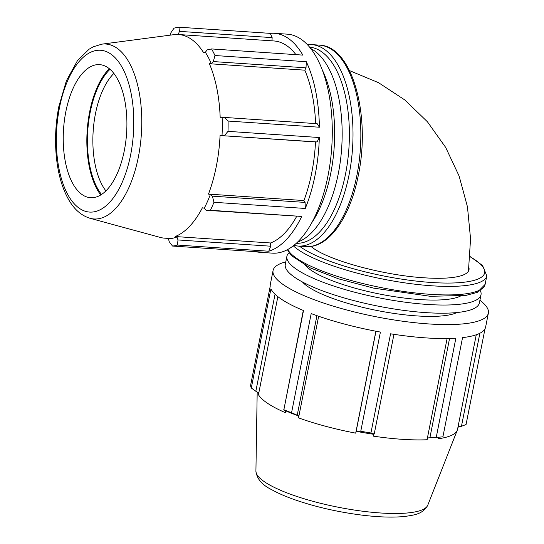 <?xml version="1.0" encoding="UTF-8"?>
<svg xmlns="http://www.w3.org/2000/svg" width="544" height="544" viewBox="0 0 544 544"><rect width="100%" height="100%" fill="white"/><g stroke="black" fill="none" stroke-linecap="round" stroke-linejoin="round"><path stroke-width="0.82" d="M255.524 251.648A109.738 51.979 -86.1 0 0 259.644 252.28A109.738 51.979 -86.1 0 0 263.82 252.212L172.502 246.044A109.738 51.979 -86.1 0 0 177.453 245.058L268.77 251.226L270.708 246.208L270.592 242.978A102.061 48.341 -86.1 0 0 296.664 216.403M270.592 242.978L175.154 236.531A102.061 48.341 -86.1 0 0 202.382 207.801L204.272 208.168L206.094 210.29L301.73 216.437L210.419 210.27A109.738 51.979 -86.1 0 0 213.969 202.286L305.279 208.461A109.738 51.979 -86.1 0 0 319.328 137.523L228.018 131.356A109.738 51.979 -86.1 0 0 228.086 121.054L319.396 127.221A109.738 51.979 -86.1 0 0 306.292 61.696L214.982 55.529A109.738 51.979 -86.1 0 0 211.534 48.94L302.845 55.107A109.738 51.979 -86.1 0 0 274.441 33.3A109.738 51.979 -86.1 0 0 270.273 33.368L178.956 27.2A109.738 51.979 -86.1 0 0 174.005 28.186L170.666 33.109L170.054 35.17M271.993 40.834L272.143 37.624L270.273 33.368M295.936 54.638A102.061 48.341 -86.1 0 0 273.924 40.963L178.486 34.517A102.061 48.341 -86.1 0 0 176.548 34.469L178.35 34.231L179.432 31.362L272.143 37.624M319.396 127.221L317.2 123.692L224.482 117.429L228.086 121.054M315.602 123.583A102.061 48.341 -86.1 0 0 304.81 70.169L306.027 67.83L306.292 61.696M305.279 208.461L305.096 202.416L303.906 200.552A102.061 48.341 -86.1 0 0 315.506 141.97L317.07 141.943L319.328 137.523M268.77 251.226A109.738 51.979 -86.1 0 0 301.73 216.437M210.419 210.27L206.094 210.29M259.644 252.28L272.503 253.15A109.738 51.979 -86.1 0 0 327.134 179.921A109.738 51.979 -86.1 0 0 315.704 55.978A109.738 51.979 -86.1 0 0 287.3 34.163L274.441 33.3M305.096 202.416L212.384 196.153L213.969 202.286M303.906 200.552L208.474 194.106A102.061 48.341 -86.1 0 0 220.068 135.524L317.07 141.943M212.384 196.153L210.385 194.426L208.474 194.106M315.506 141.97L220.068 135.524M228.018 131.356L224.352 135.68M224.482 117.429L220.191 117.844A102.061 48.341 -86.1 0 0 209.372 63.723L211.283 63.594L213.309 61.567L306.027 67.83M304.81 70.169L209.372 63.723M214.982 55.529L213.309 61.567M211.283 63.594A102.415 48.504 -86.1 0 0 205.346 52.244L207.203 49.898L211.534 48.94M205.346 52.244L203.456 52.421A102.061 48.341 -86.1 0 0 190.896 38.937A102.061 48.341 -86.1 0 0 178.486 34.517M178.956 27.2L179.432 31.362M479.91 300.302A109.738 25.35 -168.8 0 1 488.369 313.154L485.608 327.121A109.738 25.35 -168.8 0 1 462.55 337.62L442.911 436.798A109.738 25.35 -168.8 0 1 436.696 437.362A109.738 25.35 -168.8 0 1 436.234 437.39L455.865 338.212A109.738 25.35 -168.8 0 1 390.565 333.805L370.926 432.983A109.738 25.35 -168.8 0 1 360.767 431.249L380.406 332.071A109.738 25.35 -168.8 0 1 311.195 313.582L291.557 412.76A109.738 25.35 -168.8 0 1 283.866 409.727L303.504 310.542A109.738 25.35 -168.8 0 1 270.932 288.81L251.294 387.988A109.738 25.35 -168.8 0 1 250.58 385.417L270.218 286.239A109.738 25.35 -168.8 0 1 270.307 284.492L273.068 270.524A109.738 25.35 -168.8 0 1 285.79 261.868M488.369 313.154A109.738 25.35 -168.8 0 1 420.811 323.306A109.738 25.35 -168.8 0 1 306.272 296.582A109.738 25.35 -168.8 0 1 273.068 270.524M479.876 333.254L461.455 426.285L466.052 424.551L485.017 328.773M461.455 426.285L458.368 426.754L457.722 428.407M476.258 334.771L457.545 429.291A102.061 23.576 -168.8 0 1 457.266 430.243A102.061 23.576 -168.8 0 1 438.518 438.743L439.09 437.186M449.555 338.49L429.896 437.777L436.234 437.39M447.107 338.538L427.06 439.756A102.061 23.576 -168.8 0 1 373.13 436.111L373.565 434.268L374.218 434.017L393.958 334.329M429.896 437.777L427.693 437.927L427.06 439.756M370.926 432.983L374.218 434.017M375.972 331.248L356.232 430.957L360.767 431.249M375.877 331.228L355.701 433.146A102.061 23.576 -168.8 0 1 298.54 417.874L298.717 415.97L297.221 415.194L316.928 315.67M356.232 430.957L355.701 433.146M318.655 316.268L298.54 417.874M291.557 412.76L297.221 415.194M303.287 310.454L283.866 409.727M283.608 409.809L285.484 410.74L285.348 412.665A102.061 23.576 -168.8 0 1 267.75 403.41A102.061 23.576 -168.8 0 1 258.448 394.713L258.482 392.72L255.836 391.279L275.053 294.229M277.862 296.65L258.448 394.713M468.928 267.594A82.307 19.013 -168.8 0 1 469.003 269.715A82.307 19.013 -168.8 0 1 424.048 277.787C385.778 275.516 332.84 261.671 313.97 248.71L310.869 246.432M456.933 312.542A82.307 19.013 -168.8 0 1 385.703 312.1A82.307 19.013 -168.8 0 1 308.394 286.953A82.307 19.013 -168.8 0 1 302.369 281.935M251.294 387.988L255.836 391.279M436.696 437.362L430.964 437.743A102.415 23.657 -168.8 0 1 427.693 437.927M373.565 434.268A102.415 23.657 -168.8 0 1 356.075 431.297M298.717 415.97A102.415 23.657 -168.8 0 1 285.484 410.74M460.306 296.14A82.307 19.013 -168.8 0 1 389.137 295.8A82.307 19.013 -168.8 0 1 311.63 270.62A82.307 19.013 -168.8 0 1 305.504 265.492M480.393 290.714A98.94 22.855 -168.8 0 1 481.012 294.726A98.94 22.855 -168.8 0 1 404.063 302.042A98.94 22.855 -168.8 0 1 297.01 269.634A98.94 22.855 -168.8 0 1 286.899 256.292A98.94 22.855 -168.8 0 1 289 252.817M481.012 294.726L479.393 302.892A98.94 22.855 -168.8 0 1 402.451 310.209A98.94 22.855 -168.8 0 1 295.392 277.8A98.94 22.855 -168.8 0 1 285.28 264.459L286.899 256.292M172.502 246.044L169.225 241.686L168.429 238.694A102.415 48.504 -86.1 0 0 176.95 237L175.154 236.531M270.708 246.208L177.99 239.945L177.453 245.058M105.917 190.91A66.694 31.586 93.9 0 1 93.18 131.043A66.694 31.586 93.9 0 1 113.852 73.44M110.004 69.306A70.693 33.483 -86.1 0 0 87.768 130.682A70.693 33.483 -86.1 0 0 101.544 194.487M109.283 68.707A71.93 34.068 -86.1 0 0 87.183 130.642A71.93 34.068 -86.1 0 0 100.756 194.983M178.35 34.231A102.415 48.504 -86.1 0 0 175.671 34.428L101.871 44.152L93.242 46.804L89.053 49.232L77.527 60.527L66.354 80.872L58.84 106.549C55.134 125.739 54.563 144.65 57.127 163.288C59.146 177.385 62.886 189.312 68.333 199.077C73.923 209.161 81.178 215.574 90.1 218.314A87.672 41.528 -86.1 0 0 139.618 149.926A87.672 41.528 -86.1 0 0 116.484 47.824A87.672 41.528 -86.1 0 0 101.871 44.152M177.99 239.945L176.95 237M90.1 218.314L160.188 237.402A102.061 48.341 -86.1 0 0 164.73 238.17A102.061 48.341 -86.1 0 0 166.661 238.218L168.429 238.694M204.272 208.168A102.415 48.504 -86.1 0 0 210.385 194.426M222.027 135.64A102.415 48.504 -86.1 0 0 222.149 117.898M107.678 67.517A66.694 31.586 -86.1 0 0 96.56 64.729A66.694 31.586 -86.1 0 0 64.049 123.386A66.694 31.586 -86.1 0 0 82.47 194.827A66.694 31.586 -86.1 0 0 87.611 197.214A66.694 31.586 -86.1 0 0 125.27 145.194A66.694 31.586 -86.1 0 0 107.678 67.517M297.616 242.08A98.94 46.859 -86.1 0 0 341.442 151.137A98.94 46.859 -86.1 0 0 313.636 50.238A98.94 46.859 -86.1 0 0 310.692 48.511M311.977 222.408A98.94 46.859 -86.1 0 0 322.272 69.938M470.023 256.734A98.294 22.705 -168.8 0 1 435.52 282.73A98.294 22.705 -168.8 0 1 301.893 247.894A98.294 22.705 -168.8 0 1 299.445 246.174M293.325 245.84A100.96 23.324 11.2 0 0 299.044 250.288A100.96 23.324 11.2 0 0 408.286 283.349A100.96 23.324 11.2 0 0 486.798 275.89L485.112 284.403A100.96 23.324 -168.8 0 1 406.599 291.87A100.96 23.324 -168.8 0 1 297.357 258.801A100.96 23.324 -168.8 0 1 287.776 249.506M255.918 471.152C256.816 478.836 262.133 485.044 271.871 489.777C277.576 492.959 284.505 496.04 292.665 499.004C313.99 506.593 337.239 511.986 362.406 515.182C379.562 517.249 393.931 517.643 405.525 516.365C413.522 515.032 422.708 514.536 427.774 505.179A87.672 20.25 -168.8 0 1 358.068 510.598A87.672 20.25 -168.8 0 1 264.969 482.127A87.672 20.25 -168.8 0 1 255.918 471.152L257.19 392.013M309.59 47.151A98.294 46.553 93.9 0 1 321.035 51.367A98.294 46.553 93.9 0 1 345.542 173.93A98.294 46.553 93.9 0 1 296.344 243.284M293.835 245.432L297.996 246.072A100.96 47.818 -86.1 0 0 349.058 174.869A100.96 47.818 -86.1 0 0 323.884 48.98A100.96 47.818 -86.1 0 0 311.603 44.608L307.394 44.683M305.837 246.602C328.692 248.465 350.234 217.246 358.346 175.141C371.022 115.287 352.186 45.839 319.45 45.138A100.96 47.818 93.9 0 1 331.724 49.511A100.96 47.818 93.9 0 1 356.898 175.399A100.96 47.818 93.9 0 1 305.837 246.602L297.996 246.072M110.398 53.761A81.104 38.413 93.9 0 1 130.621 154.897A81.104 38.413 93.9 0 1 79.744 208.583A81.104 38.413 93.9 0 1 59.52 107.447A81.104 38.413 93.9 0 1 110.398 53.761M468.438 271.184L470.56 238.85L467.466 206.87L459.136 176.093L445.679 147.417L427.394 121.747L404.77 99.919L378.515 82.681L349.493 70.604M485.112 284.403L477.238 292.393L465.698 295.46L430.27 296.29L373.714 288.143L338.531 278.827L310.053 267.791L291.278 255.571L287.402 249.71M486.798 275.89L482.562 265.506L470.036 256.51M427.774 505.179L457.266 430.243M319.45 45.138L311.603 44.608M167.069 238.326L164.73 238.17"/></g></svg>
